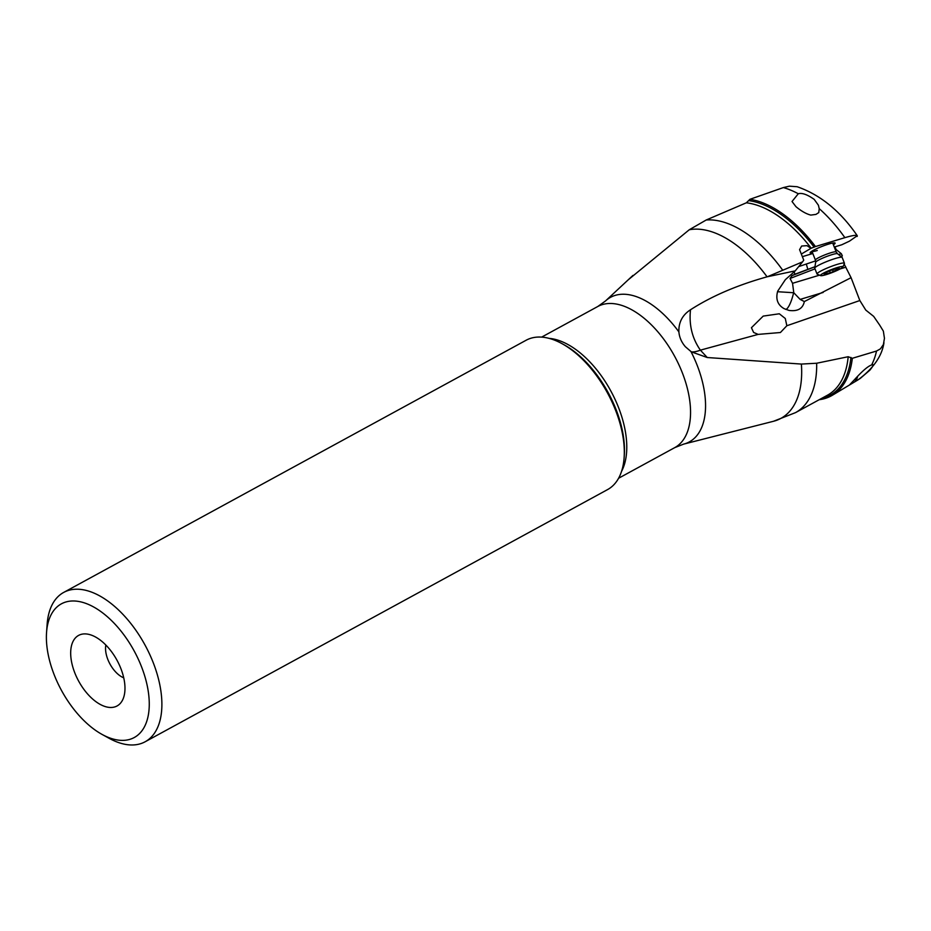 <?xml version="1.0" encoding="UTF-8"?>
<svg xmlns="http://www.w3.org/2000/svg" width="931" height="931" viewBox="0 0 931 931"><rect width="100%" height="100%" fill="white"/><g stroke="black" fill="none" stroke-linecap="round" stroke-linejoin="round"><path stroke-width="1.4" d="M834.269 247.041L841.74 244.783L849.468 241.152L857.265 235.718C840.379 211.104 820.327 194.777 797.145 186.724L789.441 186.177L783.367 187.573L749.921 199.315L746.371 202.795L706.21 219.995L689.243 229.771L628.227 279.812M834.956 246.831L836.085 249.485L841.356 253.732L838.575 254.57M841.17 256.63L842.334 255.885L841.356 253.732M844.173 264.09L851.074 277.682L859.837 300.538L865.772 310.081L873.662 316.377L879.725 325.175L883.356 331.122L884.45 338.314L883.391 344.551L880.423 348.857L876.525 351.034L852.331 358.295A109.881 59.677 61.4 0 1 832.419 395.221A109.881 59.677 61.4 0 1 819.222 399.702M632.952 275.413L605.499 300.969A82.324 44.711 61.4 0 1 678.885 331.901C679.374 337.336 681.527 342.271 685.356 346.716L690.942 351.511A82.324 44.711 61.4 0 1 683.575 444.145L727.518 432.962M749.921 199.315A109.881 59.677 61.4 0 1 815.463 246.552L810.959 248.321L806.991 245.656L801.649 246.028L799.578 249.659L803.744 260.168L802.534 261.867L767.435 276.728L795.237 270.874L785.345 279.672L777.699 291.17C775.488 299.119 777.641 304.949 784.146 308.661L788.836 310.36M795.982 206.694C801.358 211.162 806.304 213.955 810.808 215.096L815.928 214.409L818.768 212.605L819.222 208.649L818.407 205.227L814.206 199.385C807.328 194.532 802.022 192.659 798.286 193.753L792.025 201.515L795.982 206.694M857.195 236.416C857.882 234.635 853.774 235.054 844.871 237.661L815.463 246.552M801.323 254.058L810.959 248.321M802.755 256.549L812.833 253.511M833.385 244.772A13.395 1.687 158.6 0 0 834.129 242.851A13.395 1.687 158.6 0 0 828.788 244.038A13.395 1.687 158.6 0 0 810.75 251.987A13.395 1.687 158.6 0 0 812.6 252.906M815.626 260.878L798.693 266.603M814.951 266.697L794.806 274.284L794.236 271.875M842.334 255.885L840.926 256.432M777.501 291.717L793.782 292.741L792.549 283.303L790.058 278.462L792.037 275.588L794.806 274.284M792.549 283.303L819.524 275.157M840.146 268.931L845.942 267.174M789.313 310.465C797.844 311.524 802.859 308.557 804.337 301.563L851.074 277.682M793.782 292.741L800.148 299.41L804.337 301.563M859.837 300.538L786.846 325.745L785.287 318.495L779.317 313.782L763.211 316.098L751.433 327.712L753.621 332.448L758.148 334.392L700.391 350.149L707.257 357.527L801.382 364.068L816.662 363.241A107.472 58.374 61.4 0 1 795.516 412.631L827.415 395.233A107.472 58.374 -118.6 0 0 848.188 356.724L816.662 363.241M767.435 276.728L767.074 276.821C737.049 285.212 711.528 296.198 690.499 309.767C688.882 324.954 692.187 338.419 700.391 350.149A35.715 14.861 -45.8 0 1 691.593 351.93L707.257 357.527M786.846 325.745L780.411 332.518L758.148 334.392M848.188 356.724L852.331 358.295M690.942 351.511L691.593 351.93M678.885 331.901C678.548 322.382 682.423 315.004 690.499 309.767M806.455 264.264A7.588 6.447 76 0 0 806.7 265.382L807.805 269.257M795.237 270.874L802.534 261.867M145.131 741.774L607.559 489.601A85.058 46.201 -118.6 0 0 624.131 457.552A85.058 46.201 -118.6 0 0 605.813 389.949A85.058 46.201 -118.6 0 0 562.033 343.667A85.058 46.201 -118.6 0 0 526.12 340.246L63.692 592.419A85.058 46.201 61.4 0 1 143.386 642.122A85.058 46.201 61.4 0 1 145.131 741.774A85.058 46.201 61.4 0 1 109.218 738.353L102.131 734.454A76.133 41.348 61.4 0 1 62.947 693.036A76.133 41.348 61.4 0 1 46.55 632.521A76.133 41.348 61.4 0 1 79.088 601.531A76.133 41.348 61.4 0 1 132.702 648.337A76.133 41.348 61.4 0 1 146.481 722.119A76.133 41.348 61.4 0 1 102.131 734.454M46.55 632.521L47.12 624.457A85.058 46.201 61.4 0 1 63.692 592.419M116.235 658.892A40.184 21.832 -118.6 0 0 87.142 634.058A40.184 21.832 -118.6 0 0 79.414 682.481A40.184 21.832 -118.6 0 0 122.834 699.507A40.184 21.832 -118.6 0 0 116.235 658.892M105.855 645.032A22.321 12.126 -118.6 0 0 110.405 664.804A22.321 12.126 -118.6 0 0 123.742 677.826M872.696 364.812L871.614 364.964C867.995 366.151 862.211 371.132 854.262 379.906L849.456 384.992L860.197 378.475L869.857 370.177C873.615 365.569 874.197 363.835 871.614 364.964A108.671 59.025 -118.6 0 0 876.525 351.034M854.611 381.931A11.16 7.111 98 0 0 857.265 376.706M857.672 376.275A11.614 7.401 -82 0 1 855.38 381.466M811.96 251.137A11.16 1.408 158.6 0 0 811.96 251.289A11.16 1.408 158.6 0 0 817.243 250.497M836.201 251.964L837.493 253.721A11.766 1.478 158.6 0 0 832 254.64A11.766 1.478 158.6 0 0 815.649 262.251L815.405 260.086A11.16 1.408 -21.4 0 1 820.327 256.84A11.16 1.408 -21.4 0 1 830.918 252.743A11.16 1.408 -21.4 0 1 836.201 251.964L832.756 243.154A11.16 1.408 158.6 0 0 832.651 243.049M844.452 263.264L842.194 257.48A14.733 1.862 158.6 0 0 842.101 257.375A14.733 1.862 158.6 0 0 835.223 258.515A14.733 1.862 158.6 0 0 814.73 268.07A14.733 1.862 158.6 0 0 814.741 268.209L816.999 273.982A14.733 1.862 -21.4 0 1 823.504 269.699A14.733 1.862 -21.4 0 1 837.481 264.299A14.733 1.862 -21.4 0 1 844.452 263.264A14.733 1.862 -21.4 0 1 844.429 263.52L842.904 266.929A12.056 1.525 -21.4 0 1 826.169 274.633A12.056 1.525 -21.4 0 1 820.63 275.634A12.056 1.525 -21.4 0 1 825.192 272.259A12.056 1.525 -21.4 0 1 837.213 267.558A12.056 1.525 -21.4 0 1 842.904 266.929M820.63 275.634L817.197 274.168A14.733 1.862 -21.4 0 1 816.999 273.982M830.126 270.63L824.075 273.528L825.564 273.435L824.144 274.517L831.011 272.562L839.308 268.663L837.819 268.756L839.238 267.674L830.126 270.63M748.978 200.654A108.741 59.072 61.4 0 1 814.125 247.146M798.286 193.753A108.671 59.025 -118.6 0 0 783.367 187.573M844.871 237.661A108.671 59.025 -118.6 0 0 819.222 208.649M792.037 275.588L814.939 266.766M790.058 278.462L814.997 268.861M823.167 292.45L800.148 299.41M795.516 412.631L773.498 421.278A105.517 57.315 -118.6 0 0 801.382 364.068M767.074 276.821A105.517 57.315 -118.6 0 0 689.243 229.771M706.21 219.995A107.472 58.374 61.4 0 1 782.389 269.769M811.215 248.24A107.472 58.374 -118.6 0 0 746.371 202.795M794.655 274.354L794.702 273.574M785.892 309.441A17.864 4.492 -77 0 0 793.619 292.706L793.631 292.462M618.603 478.243L674.731 447.636A80.369 43.652 -118.6 0 0 673.125 353.582A80.369 43.652 -118.6 0 0 673.066 353.477A80.369 43.652 -118.6 0 0 597.772 306.508L605.499 300.969M549.046 338.36A80.369 43.652 61.4 0 1 609.305 388.25A80.369 43.652 61.4 0 1 609.363 388.367A80.369 43.652 61.4 0 1 621.559 471.342M624.131 457.552L624.305 455.212A82.463 44.793 -118.6 0 0 606.605 389.786A82.463 44.793 -118.6 0 0 606.535 389.67A82.463 44.793 -118.6 0 0 564.093 344.796L562.033 343.667M850.946 357.434A108.741 59.072 61.4 0 1 821.503 398.456M837.376 269.629L836.888 268.384M833.257 271.561L832.489 269.594M830.277 272.713L829.602 271.002M826.111 273.97L825.622 272.713M709.911 437.442L773.498 421.278M674.731 447.636L683.575 444.145M541.644 337.115L597.772 306.508M883.961 342.748C881.983 356.073 873.371 368.443 858.103 379.836L832.419 395.221M815.405 260.086L811.96 251.289M837.493 253.721L842.101 257.375M815.649 262.251L814.73 268.07M837.563 268.105L837.819 268.756M825.32 272.83L825.564 273.435"/></g></svg>
